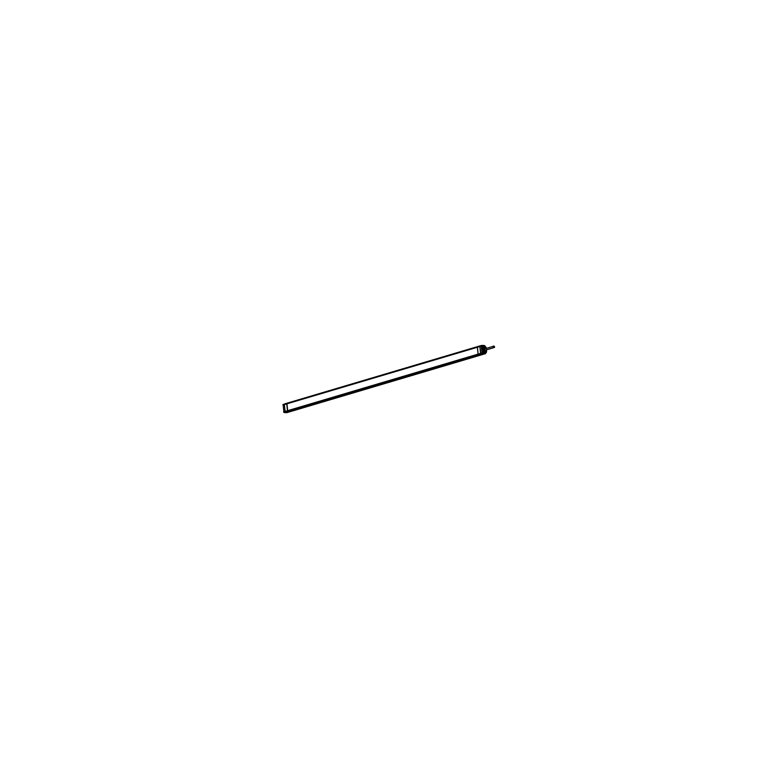 <?xml version="1.0" encoding="UTF-8"?>
<svg xmlns="http://www.w3.org/2000/svg" width="765" height="765" viewBox="0 0 765 765"><rect width="100%" height="100%" fill="white"/><g stroke="black" fill="none" stroke-linecap="round" stroke-linejoin="round"><path stroke-width="1.15" d="M484.408 353.21A1.09 0.813 -106.5 0 0 483.853 352.168L483.174 352.101A1.09 0.813 -106.5 0 0 482.744 353.076L482.801 353.669L482.744 353.076A1.09 0.813 -106.5 0 1 483.174 352.101A2.209 1.645 73.5 0 1 482.858 351.957A2.209 1.645 73.5 0 0 483.174 352.101L483.843 352.168A2.209 1.645 73.5 0 0 484.016 352.13L484.302 352.043A2.209 1.645 73.5 0 0 484.379 352.015A2.209 1.645 -106.5 0 1 484.302 352.043A2.209 1.645 -106.5 0 1 483.776 352.091A2.209 1.645 73.5 0 0 484.379 352.015A2.209 1.645 73.5 0 1 483.882 352.101A2.209 1.645 73.5 0 0 484.302 352.043L483.949 352.149M483.47 347.807L483.432 347.769A2.209 1.645 73.5 0 1 483.738 347.817A2.209 1.645 73.5 0 0 483.432 347.769A2.209 1.645 73.5 0 0 483.126 347.788A2.209 1.645 -106.5 0 1 483.547 347.779A2.209 1.645 73.5 0 0 483.117 347.788M482.036 348.974A2.209 1.645 73.5 0 0 482.218 350.772A2.209 1.645 -106.5 0 1 482.036 348.993A2.209 1.645 73.5 0 0 482.218 350.772M483.365 351.976A2.209 1.645 73.5 0 0 483.882 352.101A2.209 1.645 73.5 0 1 483.365 351.976A2.209 1.645 -106.5 0 0 483.987 352.091L484.025 352.005M485.727 348.113A1.693 1.262 73.5 0 0 485.612 348.027A1.693 1.262 -106.5 0 1 485.746 348.113L485.727 348.113A1.693 1.262 73.5 0 0 485.612 348.027L484.436 347.979A1.798 1.339 73.5 0 0 483.929 347.979A1.798 1.339 -106.5 0 1 483.939 347.979A2.056 1.53 73.5 0 0 483.547 347.884A2.056 1.53 73.5 0 0 483.117 347.951A2.056 1.53 73.5 0 1 483.547 347.884A2.056 1.53 73.5 0 1 483.949 347.97A2.046 1.53 73.5 0 0 483.451 347.893M484.063 351.919A2.046 1.53 73.5 0 1 482.266 350.236A2.046 1.53 73.5 0 1 483.05 347.979A2.056 1.53 73.5 0 0 482.246 350.179A2.056 1.53 73.5 0 0 483.958 351.919A2.056 1.53 73.5 0 0 484.972 351.412A1.798 1.339 73.5 0 0 485.087 351.365A1.798 1.339 -106.5 0 1 484.532 351.451A1.798 1.339 73.5 0 0 485.087 351.365A1.798 1.339 73.5 0 1 484.608 351.47A1.798 1.339 73.5 0 0 484.953 351.422L484.274 351.632A1.807 1.339 73.5 0 1 483.939 351.671L484.599 351.47M483.078 348.238A1.807 1.339 73.5 0 0 483.939 351.671A1.807 1.339 73.5 0 1 483.078 348.238M482.715 353.076L482.246 352.512L482.705 353.048L482.17 353.487L482.715 353.019M481.615 346.382L481.721 347.415L481.577 346.019L482.103 346.889A1.09 0.813 -106.5 0 0 482.543 347.769A1.09 0.813 -106.5 0 1 482.093 346.813M478.135 354.109L477.417 347.176L479.846 346.459L480.563 353.401L478.135 354.109L477.417 347.176L479.846 346.459L480.563 353.401L478.135 354.109M286.751 403.805L287.468 410.738L286.751 403.805L284.37 404.513L286.751 403.805M482.313 346.994L483.776 346.746L482.227 347.128M484.235 353.344L482.887 353.545M286.808 403.853L477.37 347.262L286.961 403.815L287.669 410.671L480.611 353.363A0.641 0.478 73.5 0 0 480.63 353.507L478.096 354.262L477.35 347.052L479.885 346.306A0.641 0.478 73.5 0 0 479.894 346.469L480.009 346.44M483.929 347.979A1.798 1.339 73.5 0 0 483.92 347.979A1.798 1.339 73.5 0 1 484.149 347.941A1.798 1.339 -106.5 0 1 484.446 347.96A1.693 1.262 73.5 0 0 484.379 348.018A1.693 1.262 -106.5 0 1 484.446 347.979A1.798 1.339 73.5 0 0 483.92 347.979M483.308 350.456A1.798 1.339 -106.5 0 1 483.136 348.85A1.798 1.339 73.5 0 0 483.308 350.494A1.798 1.339 73.5 0 1 483.136 348.811M484.102 351.326A1.798 1.339 73.5 0 0 484.608 351.47A1.798 1.339 73.5 0 1 484.102 351.326A1.798 1.339 73.5 0 0 484.694 351.47L484.016 351.671M483.279 349.146A1.645 1.224 73.5 0 0 483.375 350.112A1.645 1.224 73.5 0 1 483.279 349.146M484.771 351.288A1.635 1.224 73.5 0 1 484.149 351.116A1.645 1.224 73.5 0 0 485.211 351.154L485.785 351.173L485.708 350.408M484.36 351.125A1.54 1.147 73.5 0 0 484.981 351.145A1.54 1.147 73.5 0 1 484.36 351.125A1.549 1.157 -106.5 0 0 485 351.145M485.22 348.324A1.119 0.832 -106.5 0 1 485.794 348.544A1.09 0.813 -106.5 0 0 484.561 349.385A1.09 0.813 -106.5 0 0 486.177 349.94A1.09 0.813 -106.5 0 1 484.561 349.385A1.09 0.813 -106.5 0 1 485.765 348.553A1.128 0.842 73.5 0 0 484.532 349.385A1.128 0.842 73.5 0 0 486.205 349.93A1.119 0.832 -106.5 0 1 485.45 350.504M486.024 350.906L486.473 349.605L486.024 350.906A1.693 1.262 -106.5 0 1 485.966 350.953A1.693 1.262 73.5 0 0 486.024 350.906A1.693 1.262 73.5 0 1 485.957 350.953M483.681 350.332L483.757 351.097L484.723 350.934A1.693 1.262 73.5 0 1 484.656 350.877A1.693 1.262 73.5 0 0 484.723 350.925L485.918 350.982L485.488 350.571M483.901 349.509L484.628 350.848L484.063 351.02L484.608 350.848L483.901 349.509L483.337 349.682L484.063 351.02L484.723 350.848L483.968 349.462L483.308 349.653L483.91 349.509L483.327 349.682L484.063 351.02L484.608 350.858M483.337 349.643A1.693 1.262 73.5 0 1 483.327 349.538A1.693 1.262 73.5 0 0 483.337 349.643A1.693 1.262 -106.5 0 1 483.308 349.548L483.958 349.356L484.427 348.008L483.776 348.199L483.327 349.519L484.341 348.056L483.882 349.356A1.693 1.262 73.5 0 0 483.891 349.481A1.693 1.262 -106.5 0 1 483.901 349.376M484.608 351.278A1.635 1.224 73.5 0 0 485.201 351.154L484.168 351.106A1.693 1.262 73.5 0 1 484.092 351.039A1.693 1.262 73.5 0 0 484.168 351.097L485.373 351.145M483.824 348.19A1.693 1.262 73.5 0 1 483.872 348.151L484.398 347.999L483.872 348.151A1.693 1.262 73.5 0 0 483.824 348.19L485.067 348.199M494.056 347.597A0.727 0.536 -106.5 0 1 493.645 346.21M493.846 347.645L485.173 350.217L494.133 347.54A0.727 0.536 -106.5 0 1 493.301 346.88A0.727 0.536 -106.5 0 1 494.372 346.755A0.727 0.536 -106.5 0 1 494.171 347.54L485.182 350.227L493.913 347.645M485.096 353.755L286.808 412.651L284.188 412.545L482.476 353.659L485.096 353.755M287.497 410.872A0.679 0.507 73.5 0 0 287.497 410.882L478.144 354.262A0.679 0.507 73.5 0 0 478.622 354.807L481.242 354.903L290.576 411.513L481.233 354.893L478.718 354.797L288.051 411.417L290.671 411.503A0.899 0.669 73.5 0 0 290.738 411.494L481.405 354.874A0.899 0.669 -106.5 0 1 481.3 354.893A0.899 0.669 73.5 0 0 481.386 354.874L481.405 354.864M484.714 353.746L485.517 353.507A0.899 0.669 -106.5 0 1 485.039 353.755L286.751 412.651A0.899 0.669 -106.5 0 0 286.923 412.631L485.211 353.736M284.255 412.555L482.543 353.659A0.679 0.507 -106.5 0 1 481.969 353.105L283.681 412A0.679 0.507 -106.5 0 0 284.255 412.555M285.039 411.446L478.087 354.118L287.669 410.671L286.961 403.815L477.37 347.262M288.118 411.407A0.679 0.507 -106.5 0 1 287.516 410.7L283.863 411.895M285.565 412.144L285.068 411.618L287.535 410.862L286.789 403.652L284.312 404.389L285.058 411.608M486.473 352.13L485.488 353.545M482.906 353.765L484.388 353.267M484.14 352.082A2.209 1.645 73.5 0 1 483.843 352.168A1.09 0.813 -106.5 0 1 484.398 353.143L485.029 352.416A0.717 0.536 73.5 0 0 485.134 352.043L485.22 352.502M485.316 353.382L483.939 353.334L483.815 352.177M482.753 353.143A1.09 0.813 -106.5 0 1 483.164 352.101M483.843 352.435A0.937 0.698 73.5 0 0 483.241 352.235A0.937 0.698 -106.5 0 1 483.843 352.435A0.937 0.698 73.5 0 0 483.241 352.235A0.937 0.698 -106.5 0 1 483.843 352.397M483.643 347.903A2.046 1.53 73.5 0 0 483.126 347.951M482.036 348.955A2.209 1.645 73.5 0 0 481.96 349.729M481.988 350.007A2.209 1.645 73.5 0 0 482.218 350.791M483.346 351.976A2.209 1.645 73.5 0 0 483.987 352.101M485.526 351.384L485.593 352.063L482.342 351.938L481.912 347.75L485.163 347.874M483.863 351.91A2.046 1.53 73.5 0 0 484.972 351.422A2.056 1.53 73.5 0 1 483.958 351.919A2.056 1.53 73.5 0 1 482.246 350.179A2.056 1.53 73.5 0 1 483.05 347.979M483.757 346.88A1.09 0.813 -106.5 0 1 483.537 347.769A1.09 0.813 -106.5 0 0 483.757 346.947A1.09 0.813 -106.5 0 1 483.528 347.769M482.715 347.157L483.279 346.994M481.233 354.032L480.736 353.497M483.384 353.698L483.222 352.13M482.772 347.779L482.581 345.895L481.558 345.857M480.793 354.013L479.99 346.258M483.365 353.468L483.929 353.296M480.554 353.373L482.285 352.952M479.827 346.335L480.573 353.526M480.63 353.526L479.885 346.306M478.154 354.396L477.379 346.889M481.539 345.704L482.036 353.287M283.28 404.876L481.568 345.981M477.36 347.138L286.808 403.729M286.712 403.509L287.497 411.025M482.304 353.067L284.016 411.953M287.535 410.815L478.182 354.185M285.106 411.57L284.36 404.379M486.196 347.779L486.263 348.4M486.444 350.15L486.597 351.613M485.574 351.824L486.588 351.527A0.899 0.669 -106.5 0 1 486.444 352.168L485.039 352.589L486.454 352.158M484.541 347.616L485.928 347.205A0.899 0.669 -106.5 0 1 486.205 347.865L485 347.807L485.249 348.266M484.685 345.742L485.966 347.243M483.796 346.746L482.629 346.363M484.628 347.846A0.717 0.536 73.5 0 0 484.541 347.731A0.717 0.536 73.5 0 1 484.628 347.846A0.717 0.536 73.5 0 0 484.532 347.721L483.729 346.774L484.561 347.75M483.748 346.784L484.541 347.731L483.748 346.794M484.628 346.774L483.251 346.727L483.365 347.759M482.246 347.358L483.576 346.966M287.2 403.155A0.679 0.507 73.5 0 0 286.751 403.652L477.417 347.033A0.679 0.507 -106.5 0 1 477.743 346.545L477.695 346.564A0.679 0.507 73.5 0 0 477.389 346.889M283.26 404.303L283.404 404.293A0.679 0.507 -106.5 0 0 282.935 404.809L481.223 345.914A0.679 0.507 -106.5 0 1 481.692 345.397L480.315 345.809M284.647 403.92L285.23 403.748M284.331 404.551L286.808 403.805A0.679 0.507 -106.5 0 1 287.124 403.155M481.625 345.397L484.245 345.493M482.725 345.923L484.188 345.493A0.899 0.669 -106.5 0 1 484.714 345.78L483.327 346.191M482.696 347.023L483.27 346.88M484.398 353.315L485.039 352.397L484.408 353.315M484.159 353.334L483.375 353.593M481.577 346.096L479.904 346.507M283.394 404.953L284.331 404.589M479.885 346.373L481.319 345.952L482.065 353.086M284.322 404.455L283.146 404.943M283.136 404.809L283.872 411.943M286.942 403.681L287.678 410.815M484.704 351.46A1.798 1.339 -106.5 0 1 484.13 351.326M483.279 349.175A1.635 1.224 73.5 0 0 483.375 350.083M485.957 350.972L483.394 351.307L483.05 347.951L484.35 347.999M484.58 351.345L483.843 351.671M485.584 347.999A1.702 1.272 -106.5 0 0 484.924 347.807L485.192 348.266M485.918 348.276A1.702 1.272 -106.5 0 1 485.928 348.295L485.144 348.257M486.483 349.854A1.702 1.272 -106.5 0 1 486.377 350.38M486.272 350.599A1.702 1.272 -106.5 0 1 485.268 351.145L485.431 350.571M486.33 349.892L486.397 350.599L484.608 350.533L484.379 348.238L486.177 348.429M485.306 348.266L485.087 347.817A1.702 1.272 -106.5 0 0 485.431 351.154L485.546 350.571M485.555 350.513A1.119 0.832 -106.5 0 1 485.335 348.324M485.44 351.097L486.205 350.599M486.091 350.906L486.569 349.557M485.402 350.934L484.742 350.934A1.693 1.262 -106.5 0 1 484.666 350.867M483.709 350.38L483.557 348.84M483.308 349.519L483.872 349.347A1.693 1.262 73.5 0 0 483.891 349.481M484.484 348.161L483.451 348.123L483.298 349.548M484.561 349.452A1.1 0.813 -106.5 0 1 485.775 348.544A1.128 0.842 73.5 0 0 484.532 349.385A1.128 0.842 73.5 0 0 486.205 349.93A1.1 0.813 -106.5 0 1 484.551 349.318M494.477 347.425L493.358 347.626L493.205 346.143L494.238 346.182M494.056 346.124A0.727 0.536 73.5 0 0 494.209 347.54L485.173 350.217L494.171 347.54A0.727 0.536 -106.5 0 0 493.779 346.191M494.133 347.54A0.727 0.536 73.5 0 0 493.989 346.124M478.154 354.243L478.163 354.252A0.679 0.507 -106.5 0 1 478.154 354.243A0.679 0.507 -106.5 0 0 478.67 354.788A0.679 0.507 -106.5 0 1 478.163 354.252M287.497 410.882A0.679 0.507 73.5 0 0 288.013 411.417A0.679 0.507 73.5 0 1 287.497 410.882L478.144 354.262M485.029 352.416A0.717 0.536 73.5 0 0 485.144 352.043A0.717 0.536 73.5 0 1 485.029 352.416L484.398 353.143A1.09 0.813 -106.5 0 0 483.843 352.168M482.715 347.214L483.289 347.052L482.715 347.214M482.246 352.512L482.705 353.048L482.17 353.487M482.074 346.918L481.721 347.415M483.356 353.411L483.929 353.248L483.356 353.411M477.743 346.545L287.076 403.174A0.679 0.507 73.5 0 0 286.751 403.662M285.087 411.455L284.37 404.513L285.087 411.455L287.468 410.738L285.087 411.455M286.751 403.652L477.398 347.033A0.679 0.507 -106.5 0 1 477.867 346.535M483.136 348.821A1.798 1.339 73.5 0 0 483.308 350.494M484.14 351.116A1.645 1.224 73.5 0 0 485.211 351.154M483.327 349.519L483.872 349.356M483.547 348.869L484.312 348.065M485.096 347.989L484.436 347.979A1.693 1.262 73.5 0 0 484.379 348.018M286.76 412.651L485.048 353.755M283.652 411.866L481.95 352.981M481.969 353.124L283.681 412.01M485.689 347.999L486.205 347.846M483.317 346.182L484.714 345.77M282.935 404.79L481.223 345.895M484.781 351.307L485.316 351.154L484.781 351.307M481.233 354.893L478.718 354.797L288.051 411.417M482.543 347.769A1.09 0.813 -106.5 0 1 482.103 346.889M483.643 346.669L482.199 347.023M493.224 346.335L484.8 348.84L493.224 346.335M481.998 353.057L480.621 353.468M284.57 403.92L479.951 345.895M480.238 345.809L481.548 345.417M484.264 351.632L484.962 351.412M494.305 347.53L485.211 350.227"/></g></svg>
